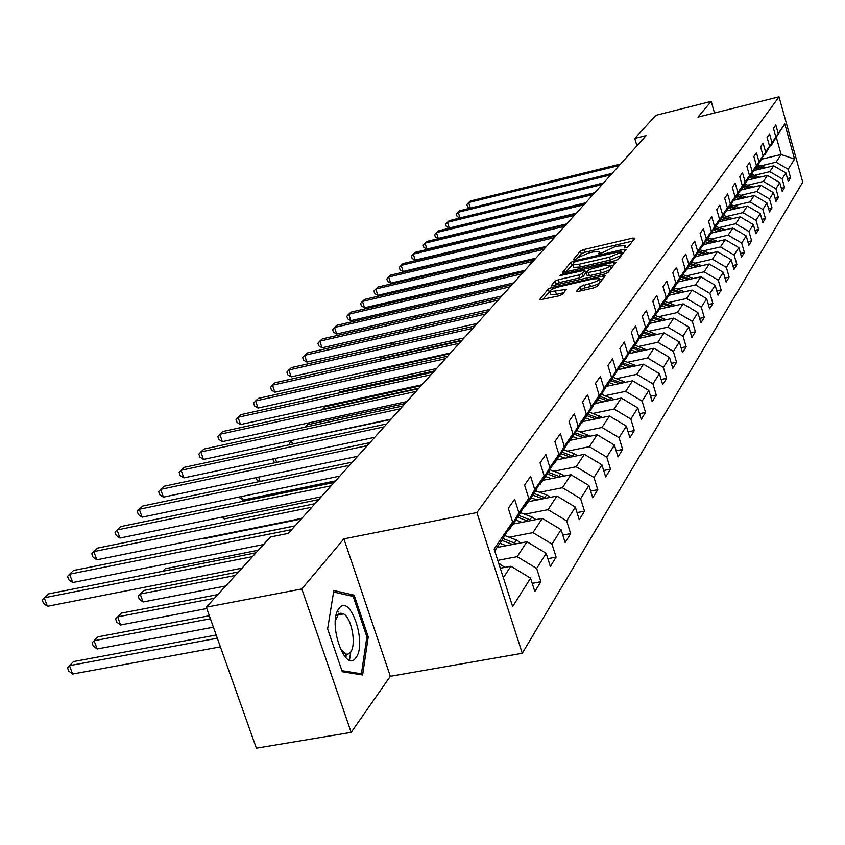 <?xml version="1.0" encoding="UTF-8"?>
<svg xmlns="http://www.w3.org/2000/svg" width="845" height="845" viewBox="0 0 845 845"><rect width="100%" height="100%" fill="white"/><g stroke="black" fill="none" stroke-linecap="round" stroke-linejoin="round"><path stroke-width="1.27" d="M625.818 247.775L628.215 246.761L634.912 238.227L632.789 238.079L583.821 249.56L580.452 250.997L573.142 259.816L576.977 258.718L577.927 257.588L588.838 252.951L592.936 251.99L599.601 251.609L598.63 253.87L600.098 253.785L614.304 246.993L618.434 246.022L625.237 245.641L624.318 247.86L625.818 247.775M345.795 657.59L346.45 654.305M338.391 611.843L337.683 610.734M576.607 291.071L578.772 291.324L593.465 287.965L597.098 286.392L605.369 275.544L551.87 287.437L548.289 288.979L539.29 299.954L558.946 295.845L562.58 294.282L566.34 289.37L549.915 291.736C549.588 290.226 552.799 288.546 559.538 286.677L593.37 278.903L599.2 278.628C599.496 280.128 596.295 281.808 589.578 283.656L580.283 286.518L576.723 291.483M343.894 538.846L301.823 588.944L206.307 607.185L256.373 748.163L351.171 732.361L390.327 676.306L522.284 653.28L476.886 512.566L343.894 538.846L390.327 676.306M714.49 112.998L711.184 101.389L697.959 117.138L779.016 96.837L476.886 512.566M711.184 101.389L655.868 115.342L634.775 138.422L636.95 145.815M206.307 607.185L270.506 536.945L288.325 533.375L646.161 135.58L634.775 138.422M614.906 260.756L618.392 259.257L626.082 249.465L623.937 249.296L574.273 260.883L570.84 262.341L562.453 272.544L614.906 260.756M615.91 262.425L607.935 272.576L604.386 274.107L551.077 286.001L554.838 281.248L558.365 279.727L578.888 274.995L582.416 273.484L584.782 270.284L561.429 275.312L559.971 275.396L562.432 274.118L613.745 262.235L615.91 262.425M522.284 653.28L802.75 182.182L779.016 96.837M532.223 583.335L540.885 581.74L536.659 568.453L546.187 553.338L550.338 566.446L556.105 557.109L552.007 544.106L561.091 529.678L565.125 542.522L570.639 533.607L566.646 520.869L575.329 507.095L579.247 519.675L584.508 511.162L580.631 498.677L588.923 485.505L592.746 497.832L597.785 489.688L594.003 477.457L601.946 464.845L605.664 476.939L610.481 469.144L606.805 457.145L614.41 445.072L618.033 456.923L622.659 449.455L619.058 437.678L626.356 426.102L629.895 437.742L634.32 430.57L630.824 419.025L637.817 407.913L641.27 419.342L645.527 412.455L642.105 401.111L648.823 390.443L652.192 401.66L656.28 395.048L652.942 383.905L659.406 373.659L662.702 384.676L666.631 378.317L663.367 367.374L669.578 357.509L672.8 368.336L676.581 362.22L673.391 351.467L679.369 341.971L682.517 352.608L686.161 346.725L683.035 336.152L688.802 327.004L691.875 337.461L695.393 331.789L692.34 321.396L697.896 312.576L700.906 322.864L704.286 317.393L701.297 307.168L706.663 298.665L709.61 308.784L712.874 303.503L709.948 293.447L715.123 285.24L718.007 295.201L721.165 290.099L718.292 280.202L723.288 272.27L726.119 282.072L729.172 277.149L726.362 267.4L731.178 259.742L733.956 269.397L736.903 264.622L734.147 255.042L738.815 247.627L741.54 257.133L744.392 252.518L741.688 243.075L746.198 235.913L748.871 245.272L751.627 240.814L748.976 231.509L753.349 224.569L755.969 233.79L758.641 229.47L756.032 220.302L760.268 213.584L762.845 222.668L765.422 218.485L762.866 209.454L766.975 202.948L769.499 211.894L772.003 207.838L769.499 198.945L773.471 192.628L775.953 201.459L778.382 197.519L775.921 188.752L779.777 182.626L782.216 191.329L784.572 187.516L782.153 178.865L785.892 172.919L788.29 181.495L790.582 177.799L788.195 169.264L794.585 159.124L784.804 123.961L770.957 145.403M540.885 581.74L534.832 591.521L530.554 578.138L512.64 606.573L494.114 549.039L512.63 521.957L508.289 508.363L514.647 499.268L518.936 512.746L528.78 498.349L524.565 485.051L530.618 476.369L534.779 489.561L544.169 475.83L540.082 462.817L545.859 454.536L549.905 467.454L558.872 454.346L554.89 441.586L560.404 433.686L564.344 446.34L572.91 433.812L569.034 421.306L574.315 413.744L578.149 426.155L586.345 414.166L582.575 401.914L587.624 394.678L591.352 406.836L599.211 395.354L595.535 383.345L600.372 376.405L604.006 388.33L611.537 377.335L607.946 365.547L612.593 358.893L616.142 370.596L623.356 360.044L619.86 348.478L624.318 342.088L627.782 353.58L634.711 343.44L631.299 332.085L635.577 325.959L638.957 337.229L645.612 327.49L642.284 316.347L646.393 310.453L649.699 321.522L656.1 312.164L652.847 301.2L656.797 295.539L660.029 306.418L666.198 297.398L663.008 286.635L666.821 281.184L669.969 291.874L675.915 283.191L672.8 272.608L676.465 267.358L679.549 277.868L685.274 269.502L682.232 259.098L685.77 254.028L688.791 264.358L694.305 256.288L691.326 246.064L694.738 241.174L697.695 251.335L703.019 243.55L700.104 233.484L703.389 228.763L706.293 238.765L711.437 231.245L708.575 221.348L711.754 216.785L714.595 226.629L719.56 219.362L716.761 209.613L719.834 205.208L722.612 214.894L727.418 207.87L724.672 198.269L727.64 194.012L730.376 203.55L735.023 196.758L732.319 187.305L735.203 183.185L737.875 192.575L742.375 186.006L739.724 176.689L742.512 172.697L745.142 181.96L749.494 175.591L746.895 166.412L749.599 162.546L752.177 171.672L756.391 165.493L753.846 156.462L756.455 152.713L758.99 161.701L763.088 155.723L760.574 146.819L763.109 143.185L765.602 152.037L769.573 146.238L767.102 137.46L769.563 133.932L772.013 142.668L775.858 137.038L773.439 128.377L775.826 124.965L778.234 133.573L784.804 123.961M497.082 547.465L526.974 541.74L517.161 556.675L497.758 560.351M507.655 530.565L508.743 530.354L518.703 515.756L528.78 498.349M517.161 556.675L536.659 568.453M526.974 541.74L546.187 553.338M518.936 512.746L508.743 530.354M513.031 524.069L542.31 518.365L532.952 532.614L509.102 537.219M523.742 507.053L524.777 506.842L534.272 492.92L544.169 475.83M532.952 532.614L552.007 544.106M542.31 518.365L561.091 529.678M534.779 489.561L524.777 506.842M528.273 501.719L556.95 496.047L548.025 509.662L524.713 514.225M539.078 484.618L540.071 484.417L549.144 471.119L558.872 454.346M548.025 509.662L566.646 520.869M556.95 496.047L575.329 507.095M549.905 467.454L540.071 484.417M542.839 480.351L570.956 474.721L562.411 487.734L539.617 492.265M553.739 463.187L554.679 462.997L563.351 450.29L572.91 433.812M562.411 487.734L580.631 498.677M570.956 474.721L588.923 485.505M564.344 446.34L554.679 462.997M556.781 459.912L584.349 454.314L576.174 466.767L553.866 471.256M567.745 442.706L568.643 442.516L576.945 430.358L586.345 414.166M576.174 466.767L594.003 477.457M584.349 454.314L601.946 464.845M578.149 426.155L568.643 442.516M570.143 440.329L597.183 434.763L589.345 446.688L567.502 451.156M581.159 423.102L582.015 422.922L589.958 411.272L599.211 395.354M589.345 446.688L606.805 457.145M597.183 434.763L614.41 445.072M591.352 406.836L582.015 422.922M582.944 421.549L609.477 416.025L601.967 427.464L580.578 431.89M594.003 404.311L594.817 404.142L602.432 392.978L611.537 377.335M601.967 427.464L619.058 437.678M609.477 416.025L626.356 426.102M604.006 388.33L594.817 404.142M595.239 403.53L621.276 398.048L614.072 409.022L593.105 413.406M606.319 386.302L614.41 375.423L623.356 360.044M614.072 409.022L630.824 419.025M621.276 398.048L637.817 407.913M616.142 370.596L607.101 386.133M606.266 386.397L632.609 380.789L625.691 391.33L605.136 395.671M618.128 369.022L625.902 358.576L634.711 343.44M625.691 391.33L642.105 401.111M632.609 380.789L648.823 390.443M627.782 353.58L618.878 368.864M617.716 369.74L643.489 364.195L636.845 374.324L616.692 378.634M629.483 352.418L636.94 342.373L645.612 327.49M636.845 374.324L652.942 383.905M643.489 364.195L659.406 373.659M638.957 337.229L630.201 352.27M628.722 353.717L653.967 348.246L647.566 357.984L627.803 362.251M640.383 336.468L647.566 326.804L656.1 312.164M647.566 357.984L663.367 367.374M653.967 348.246L669.578 357.509M649.699 321.522L641.08 336.321M639.316 338.306L664.043 332.888L657.885 342.267L638.482 346.492M650.882 321.121L657.79 311.816L666.198 297.398M657.885 342.267L673.391 351.467M664.043 332.888L679.369 341.971M660.029 306.418L651.548 320.973M649.52 323.445L673.75 318.09L667.825 327.131L648.77 331.314M660.98 306.344L667.635 297.377L675.915 283.191M667.825 327.131L683.035 336.152M673.75 318.09L688.802 327.004M669.969 291.874L661.614 306.196M659.353 309.133L683.109 303.841L677.394 312.544L658.688 316.695M670.708 292.106L677.12 283.466L685.274 269.502M677.394 312.544L692.34 321.396M683.109 303.841L697.896 312.576M679.549 277.868L671.321 291.969M668.839 295.317L692.129 290.088L686.615 298.486L668.247 302.594M680.088 278.385L686.267 270.051L694.305 256.288M686.615 298.486L701.297 307.168M692.129 290.088L706.663 298.665M688.791 264.358L680.679 278.248M677.986 281.987L700.843 276.811L695.519 284.923L677.468 288.99M689.129 265.15L695.097 257.102L703.019 243.55M695.519 284.923L709.948 293.447M700.843 276.811L715.123 285.24M697.695 251.335L689.7 265.024M686.816 269.111L709.251 263.999L704.117 271.837L686.362 275.861M697.864 252.37L703.61 244.627L711.437 231.245M704.117 271.837L718.292 280.202M709.251 263.999L723.288 272.27M706.293 238.765L698.414 252.243M695.351 256.679L717.384 251.62L712.409 259.193L694.96 263.175M706.293 240.033L711.86 232.523L719.56 219.362M712.409 259.193L726.362 267.4M717.384 251.62L731.178 259.742M714.595 226.629L706.832 239.906M703.6 244.649L725.242 239.642L720.436 246.962L703.272 250.912M714.447 228.108L719.824 220.851L727.418 207.87M720.436 246.962L734.147 255.042M725.242 239.642L738.815 247.627M722.612 214.894L714.954 227.992M711.543 233.019L732.837 228.065L728.189 235.142L711.3 239.061M722.327 216.573L727.534 209.549L735.023 196.758M728.189 235.142L741.688 243.075M732.837 228.065L746.198 235.913M730.376 203.55L722.824 216.457M719.201 221.77L740.199 216.859L735.699 223.714L719.084 227.58M729.953 205.419L734.992 198.617L742.375 186.006M735.699 223.714L748.976 231.509M740.199 216.859L753.349 224.569M737.875 192.575L730.429 205.303M726.637 210.87L747.318 206L742.966 212.634L726.605 216.478M737.336 194.614L742.206 188.034L749.494 175.591M742.966 212.634L756.032 220.302M747.318 206L760.268 213.584M745.142 181.96L737.791 194.508M733.84 200.307L754.226 195.48L750.001 201.913L733.893 205.715M744.477 184.157L749.209 177.767L756.391 165.493M750.001 201.913L762.866 209.454M754.226 195.48L766.975 202.948M752.177 171.672L744.931 184.041M740.822 190.062L760.922 185.287L756.824 191.519L740.959 195.279M751.406 174.017L755.99 167.828L763.088 155.723M756.824 191.519L769.499 198.945M760.922 185.287L773.471 192.628M758.99 161.701L751.839 173.912M747.593 180.133L767.408 175.401L763.436 181.443L747.814 185.171M758.123 164.183L769.573 146.238M763.436 181.443L775.921 188.752M767.408 175.401L779.777 182.626M765.602 152.037L758.535 164.088M754.162 170.5L773.703 165.8L769.848 171.672L754.458 175.359M764.63 154.656L775.858 137.038M769.848 171.672L782.153 178.865M773.703 165.8L785.892 172.919M772.013 142.668L765.042 154.55M761.915 159.135L781.129 154.498L776.08 162.187L760.912 165.842M776.08 162.187L788.195 169.264M776.46 137.809L781.129 154.498L794.585 159.124M778.234 133.573L771.348 145.308M301.823 588.944L351.171 732.361M503.356 577.716L510.887 566.235L500.293 568.231M512.63 521.957L502.374 539.691L494.716 550.919M510.887 566.235L530.554 578.138M787.466 178.538L790.582 177.799M781.361 188.277L784.572 187.516M775.066 198.3L778.382 197.519M768.58 208.641L772.003 207.838M761.884 219.309L765.422 218.485M754.976 230.315L758.641 229.47M747.846 241.681L751.627 240.814M740.473 253.415L744.392 252.518M732.858 265.541L736.903 264.622M724.968 278.089L729.172 277.149M716.813 291.071L721.165 290.099M708.363 304.506L712.874 303.503M699.607 318.428L704.286 317.393M690.523 332.845L695.393 331.789M681.102 347.813L686.161 346.725M671.31 363.35L676.581 362.22M661.149 379.479L666.631 378.317M650.576 396.252L656.28 395.048M639.57 413.691L645.527 412.455M628.099 431.848L634.32 430.57M616.153 450.776L622.659 449.455M603.679 470.507L610.481 469.144M590.655 491.093L597.785 489.688M577.04 512.609L584.508 511.162M562.802 535.107L570.639 533.607M547.877 558.661L556.105 557.109M342.299 671.733L362.621 674.986L368.24 636.824L354.129 595.165L333.828 590.507L327.617 628.912L342.299 671.733M349.513 660.051L350.664 652.53M350.495 595.841L354.129 595.165M366.857 637.077L368.24 636.824M632.662 241.1L584.666 252.328L581.286 253.764L578.529 257.038M572.762 264.485L565.812 272.132M623.811 252.359L621.994 252.782M621.476 251.282L576.322 261.337L573.913 262.362L572.847 264.548L579.49 264.179L609.498 257.197L620.526 252.475L621.476 251.282L622.247 253.88M573.512 266.767L573.702 267.369L580.346 267.009L579.49 264.179M622.321 254.123L621.381 255.317L610.354 260.049L580.346 267.009M554.478 285.599L555.714 284.121L554.838 281.248M585.532 273.104L583.293 276.368L579.765 277.878L559.253 282.61L555.714 284.121M585.268 271.9L587.296 271.425M610.058 266.164L613.618 265.341M600.32 270.051C606.868 268.245 610.005 266.619 609.752 265.172L603.974 265.467L588.712 269.692L586.356 272.893L600.32 270.051L601.196 272.946C607.735 271.139 610.882 269.513 610.618 268.055L609.91 265.7M587.243 275.449L589.366 275.671L588.49 272.777M601.196 272.946L589.366 275.671M599.369 279.199L600.087 281.565C600.383 283.075 597.183 284.754 590.475 286.603L584.782 287.902L581.18 289.465L579.892 291.06M550.623 294.06L550.813 294.662L556.454 294.377L555.556 291.451M563.89 292.676L556.454 294.377M549.704 291.483L542.722 299.553M603.055 278.808L599.496 279.621M766.024 167.648L757.785 164.764M759.729 169.158L755.969 167.859M484.185 252.201L484.375 252.803L556.031 235.776M763.69 168.208L757.099 165.937M756.655 166.676L762.158 168.577M484.375 252.803L483.52 252.359M619.248 165.493L468.637 202.546L470.285 201.015L620.579 164.014M470.338 208.134L467.528 206.708L466.831 204.469L468.637 202.546L470.38 208.123M355.914 657.653C367.406 643.816 350.168 592.915 339.12 608.379C327.089 621.857 345.066 674.268 355.914 657.653M340.218 648.897L345.721 654.146L348.045 654.157L350.443 652.308C356.601 645.147 351.795 618.117 343.63 613.924L340.894 613.153L338.433 614.252L335.359 620.832M337.62 610.861L338.349 612.002M339.299 613.628L339.827 614.632M346.344 654.284L345.7 657.495M333.595 591.996L353.199 596.464L366.888 636.845L361.417 673.814L341.94 670.687M358.512 674.331L361.417 673.814M759.729 177.228L751.268 174.26M753.244 178.781L749.399 177.45M757.331 177.809L750.561 175.464M750.106 176.235L755.747 178.179M753.233 187.115L744.709 184.094M746.568 188.699L742.618 187.326M750.782 187.696L743.822 185.287M743.357 186.08L749.156 188.086M545.923 247.015L463.229 266.893M610.798 174.894L458.201 212.264L459.902 210.69L612.171 173.362M603.573 182.921L459.997 217.947L458.201 212.264L456.384 214.197L457.092 216.468L459.997 217.947M602.084 184.569L447.47 222.267L449.213 220.64L603.499 182.995M594.774 192.702L449.286 228.023L447.47 222.267L445.632 224.21L446.361 226.513L449.286 228.023M746.547 197.297L737.97 194.244M739.681 198.924L735.636 197.519M744.022 197.899L736.872 195.406M736.386 196.22L742.343 198.29M452.529 277.73L451.219 279.061M739.65 207.807L730.872 204.659M732.573 209.465L728.422 208.028M737.062 208.409L729.7 205.853M729.203 206.687L735.33 208.821M440.34 290.078L524.703 270.59M438.808 291.631L440.076 290.353L440.372 291.271M732.53 218.644L723.542 215.401M725.242 220.355L720.986 218.866M729.879 219.267L722.306 216.616M721.788 217.492L728.094 219.689M426.915 304.422L427.739 302.837M428.827 302.594L429.239 303.883M593.116 194.54L436.411 232.565L438.206 230.896L594.574 192.924M585.712 202.779L438.27 238.406L436.411 232.565L434.562 234.53L435.302 236.864L438.27 238.406M583.863 204.828L425.024 243.17L426.873 241.448L585.363 203.159M576.364 213.172L426.915 249.095L425.024 243.17L423.165 245.145L423.915 247.511L426.915 249.095M574.325 215.433L413.279 254.102L415.191 252.328L575.878 213.711M566.72 223.883L415.212 260.112L413.279 254.102L411.409 256.098L412.18 258.496L415.212 260.112M564.481 226.375L401.174 265.372L403.139 263.545L566.076 224.601M556.781 234.942L403.139 271.467L401.174 265.372L399.294 267.379L400.076 269.819L403.139 271.467M554.309 237.677L388.689 277.002L390.717 275.111L555.968 235.839M546.514 246.349L390.696 283.191L388.689 277.002L386.799 279.03L387.591 281.501L390.696 283.191M543.81 249.349L375.803 289.011L377.895 287.057L545.521 247.458M535.91 258.147L377.842 295.285L375.803 289.011L373.891 291.05L374.715 293.553L377.842 295.285M532.963 261.411L362.494 301.401L364.66 299.383L534.727 259.457M524.946 270.326L364.575 307.77L362.494 301.401L360.572 303.45L361.406 305.996L364.575 307.77M521.745 273.896L348.742 314.203L350.981 312.122L523.562 271.868M513.612 282.927L350.876 320.667L348.742 314.203L346.809 316.273L347.665 318.861L350.876 320.667M510.126 286.804L334.525 327.448L336.838 325.293L512.017 284.702M501.888 295.961L336.701 334.007L334.525 327.448L332.592 329.529L333.458 332.148L336.701 334.007M498.106 300.165L319.822 341.137L322.22 338.908L500.06 297.989M489.751 309.45L322.051 347.802L319.822 341.137L317.878 343.228L318.766 345.901L322.051 347.802M485.653 314.002L304.612 355.312L307.084 352.999L487.681 311.752M477.182 323.434L306.883 362.082L304.612 355.312L302.647 357.414L303.556 360.118L306.883 362.082M472.746 328.356L288.853 369.983L291.419 367.596L474.848 326.022M464.148 337.916L291.176 376.859L288.853 369.983L286.877 372.106L287.807 374.853L291.176 376.859M459.363 343.239L272.523 385.183L275.185 382.711L461.539 340.82M450.628 352.946L274.9 392.186L272.523 385.183L270.548 387.327L271.498 390.115L274.9 392.186M445.463 358.692L255.602 400.952L258.348 398.386L447.723 356.178M436.601 368.536L258.031 408.061L255.602 400.952L253.606 403.097L254.588 405.938L258.031 408.061M431.024 374.736L238.036 417.303L240.888 414.641L433.379 372.127M422.035 384.739L240.529 424.539L238.036 417.303L236.04 419.469L237.033 422.363L240.529 424.539M416.015 391.425L219.795 434.288L222.763 431.52L418.465 388.7M406.889 401.565L222.351 441.65L219.795 434.288L217.799 436.464L218.813 439.4L222.351 441.65M400.403 408.779L200.846 451.938L203.93 449.065L402.949 405.949M391.14 419.078L203.465 459.426L200.846 451.938L198.839 454.124L199.895 457.113L203.465 459.426M384.158 426.841L181.147 470.285L184.358 467.296L386.809 423.894M374.736 437.309L183.84 477.9L181.147 470.285L179.14 472.482L180.217 475.524L183.84 477.9M367.226 445.664L160.645 489.371L163.983 486.266L369.983 442.6M357.657 456.3L163.402 497.135L160.645 489.371L158.638 491.579L159.737 494.684L163.402 497.135M725.179 229.84L715.979 226.492M717.669 231.593L713.307 230.062M722.475 230.474L715.039 227.875M714.141 228.636L720.616 230.907M415.444 317.456L414.969 315.977M417.314 315.438L417.789 316.917M717.595 241.416L708.163 237.952M709.853 243.202L705.364 241.628M714.817 242.05L707.191 239.378M706.23 240.149L712.905 242.494M403.973 330.87L403.086 329.275M405.442 328.737L405.991 330.416M709.758 253.373L700.082 249.793M701.772 255.201L697.157 253.574M706.916 254.018L699.079 251.261M698.445 252.201L704.931 254.482M393.02 344.57L390.834 343.028M393.221 342.489L393.833 344.38M701.656 265.731L691.738 262.034M693.418 267.611L688.675 265.932M380.609 356.727L381.158 358.407L462.088 340.208M698.741 266.397L690.703 263.555M690.038 264.517L696.681 266.872M381.158 358.407L378.898 357.108M693.27 278.533L683.098 274.709M684.767 280.455L679.887 278.723M367.607 371.483L367.797 372.075L449.91 353.749M690.291 279.209L682.021 276.283M681.345 277.276L688.157 279.684M367.797 372.075L367.015 371.61M684.598 291.779L674.152 287.818M675.81 293.754L671.004 292.043M681.535 292.465L673.043 289.444M672.335 290.479L679.327 292.962M675.609 305.51L664.888 301.401M666.536 307.527L661.846 305.858M672.483 306.207L663.737 303.091M663.008 304.158L670.18 306.714M434.436 370.944L339.848 391.858L338.665 393.041M666.293 319.737L655.287 315.481M656.914 321.818L652.139 320.097M663.093 320.445L654.093 317.234M653.343 318.343L660.705 320.973M421.137 385.732L325.103 406.783L322.695 409.223L418.962 388.151M322.146 409.783L322.832 409.635M656.639 334.504L645.327 330.078M646.943 336.627L642.063 334.873M653.365 335.222L644.091 331.895M643.309 333.046L650.882 335.771M309.333 422.753L307.348 424.771L405.104 403.561M305.457 427.074L307.348 424.771L307.939 426.535M646.626 349.841L634.996 345.235M636.591 352.016L631.595 350.21M629.493 353.559L628.933 353.358M643.256 350.569L633.708 347.115M632.894 348.32L640.69 351.129M291.895 440.414L390.739 419.532M290.046 444.639L289.455 442.907L291.451 440.868L292.55 444.1M636.222 365.758L624.265 360.973M625.828 367.997L620.737 366.149M618.614 369.55L617.959 369.307M632.768 366.498L622.923 362.938M622.078 364.174L630.095 367.079M274.572 462.817L272.956 459.606L273.769 458.782M275.28 458.465L276.621 462.384M625.406 382.32L613.1 377.335M614.653 384.612L609.435 382.711M621.867 383.07L611.717 379.373M610.84 380.662L619.1 383.662M259.595 481.544L256.838 479.78L256.109 477.647M258.644 477.119L260.133 481.428M614.167 399.548L601.503 394.351M603.013 401.893L597.679 399.949M241.406 496.543L242.652 500.113L335.549 480.879M610.534 400.308L600.056 396.463M599.137 397.815L607.661 400.921M242.652 500.113L238.86 497.071M602.464 417.483L589.419 412.064M590.909 419.891L585.448 417.895M223.545 516.802L224.284 518.904L318.723 499.585M598.725 418.264L587.919 414.261M586.958 415.666L595.746 418.888M224.284 518.904L221.675 517.182M590.275 436.189L576.839 430.517M578.286 438.65L572.688 436.59M205.008 537.938L205.187 538.445L301.221 519.031M586.441 436.971L575.265 432.809M574.273 434.267L583.346 437.615M205.187 538.445L204.564 538.033M577.568 455.687L574.146 453.607L563.668 449.741M565.125 458.212L559.39 456.099M573.618 456.49L562.073 452.149M561.038 453.67L570.417 457.145M295.106 525.833L185.742 547.919M564.312 476.052L560.668 473.781L549.915 469.788M551.384 478.64L545.5 476.453M560.246 476.865L548.31 472.344M547.222 473.929L556.929 477.531M258.38 550.211L165.219 568.706L162.684 571.273M550.465 497.335L546.588 494.864L535.529 490.744M537.029 499.986L530.987 497.737M238.543 571.917L143.734 590.465L140.207 594.035L143.09 601.978L225.689 585.976M546.271 498.159L533.924 493.427M532.794 495.096L542.839 498.835M143.09 601.978L139.319 599.285L138.168 596.116L140.207 594.035L235.28 575.477M349.566 465.299L139.298 509.26L142.773 506.018L352.439 462.099M339.848 476.105L142.129 517.161L139.298 509.26L137.281 511.468L138.411 514.626L142.129 517.161M331.134 485.79L117.043 529.984L120.677 526.604L334.134 482.442M321.248 496.775L119.958 538.033L117.043 529.984L115.026 532.202L116.198 535.413L119.958 538.033M535.983 519.601L531.864 516.908L520.499 512.651M522.009 522.316L515.809 519.992M217.841 594.563L121.331 613.153L117.656 616.871L120.613 624.973L206.782 608.537M531.663 520.435L518.862 515.471M517.7 517.224L528.104 521.133M120.613 624.973L116.79 622.195L115.607 618.962L117.656 616.871L214.44 598.281M311.868 507.201L93.827 551.605L97.619 548.078L315.016 503.704M301.834 518.365L96.826 559.812L93.827 551.605L91.82 553.824L93.013 557.109L96.826 559.812M520.837 542.912L516.453 539.987L504.761 535.572M506.292 545.701L499.923 543.293M209.338 615.73L97.957 636.834L94.112 640.721L97.154 648.971L213.405 627.18M516.38 543.768L503.039 538.54M501.898 540.388L512.693 544.465M97.154 648.971L93.288 646.098L92.073 642.802L94.112 640.721L210.416 618.751M291.736 529.593L69.586 574.178L73.547 570.491L295.021 525.928M263.587 544.507L72.67 582.543L69.586 574.178L67.579 576.406L68.815 579.744L72.67 582.543M504.961 567.354L498.803 563.594M216.193 635.018L73.526 661.572L69.512 665.638L72.638 674.046L220.397 646.858M72.638 674.046L68.72 671.067L67.473 667.708L69.512 665.638L217.323 638.207M252.528 556.612L44.246 597.774L48.387 593.919L256.035 552.778M241.976 568.157L47.426 606.309L44.246 597.774L42.25 600.003L43.517 603.414L47.426 606.309M625.596 247.828L625.205 246.55M599.939 253.817L599.559 252.539M581.286 253.764L580.452 250.997M584.666 252.328L583.821 249.56M633.401 240.149L632.789 238.079M571.695 265.15L570.84 262.341M574.589 261.918L574.273 260.883M624.571 251.398L623.937 249.296M610.354 260.049L609.498 257.197M621.381 255.317L620.526 252.475M559.253 282.61L558.365 279.727M579.765 277.878L578.888 274.995M583.293 276.368L582.416 273.484M585.648 273.474L584.772 270.601M562.707 275.016L562.432 274.118M614.389 264.369L613.745 262.235M581.18 289.465L580.283 286.518M584.782 287.902L583.884 284.966M590.475 286.603L589.578 283.656M564.84 291.536L564.206 289.465M549.176 291.884L548.289 288.979M552.398 289.159L551.87 287.437M603.826 277.815L603.172 275.65M764.957 167.901L765.316 167.363M758.535 177.513L758.947 176.911M751.923 187.421L752.367 186.745M745.1 197.645L745.596 196.896M738.055 208.176L738.614 207.352M730.798 219.056L731.4 218.147M723.299 230.284L723.954 229.291M715.546 241.881L716.275 240.804M707.54 253.88L708.332 252.697M699.259 266.281L700.114 264.992M690.682 279.114L691.611 277.72M681.809 292.402L682.813 290.891M672.609 306.175L673.697 304.538M663.082 320.445L664.254 318.681M653.238 335.18L654.452 333.353M643.024 350.474L644.291 348.584M632.409 366.36L633.729 364.396M621.381 382.88L622.744 380.831M609.91 400.055L611.326 397.932M597.964 417.948L599.443 415.729M585.511 436.58L587.064 434.267M572.53 456.015L574.146 453.607M558.989 476.305L560.668 473.781M544.835 497.494L546.588 494.864M530.026 519.664L531.864 516.908M514.531 542.87L516.453 539.987M499.416 565.495L500.303 564.164M625.87 247.765L625.406 246.201M600.246 253.743L599.781 252.18M622.321 253.912L621.519 251.208M573.702 267.369L572.847 264.548M585.659 273.157L584.846 270.484M587.233 275.776L586.356 272.893M550.813 294.662L549.915 291.736M336.152 615.318L343.63 613.924M342.764 653.713L344.253 653.449"/></g></svg>
